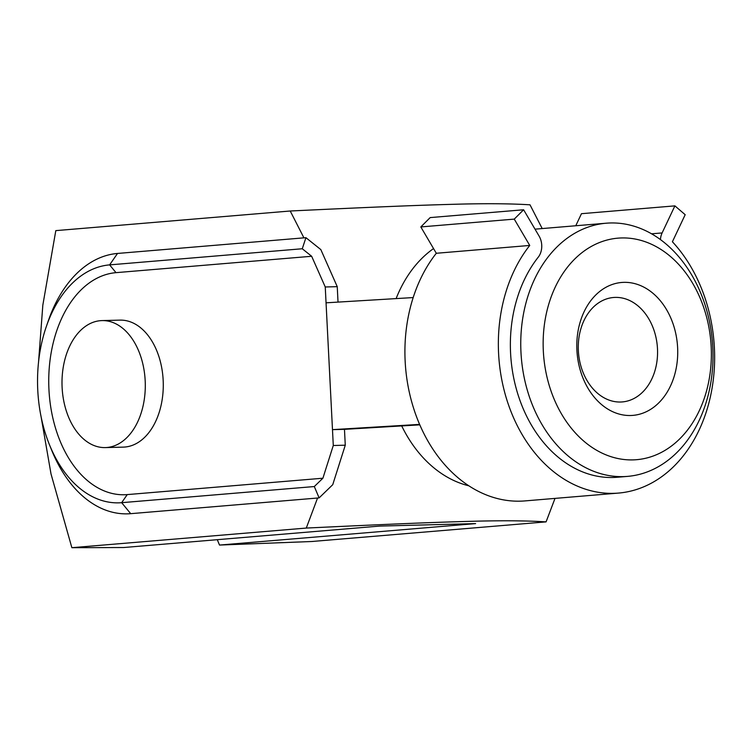 <?xml version="1.0" encoding="UTF-8"?>
<svg xmlns="http://www.w3.org/2000/svg" width="752" height="752" viewBox="0 0 752 752"><rect width="100%" height="100%" fill="white"/><g stroke="black" fill="none" stroke-linecap="round" stroke-linejoin="round"><path stroke-width="1.13" d="M303.921 237.848L290.225 211.002L55.808 230.629L42.836 305.105L38.531 362.229M433.547 248.574A127.041 95.88 85.2 0 0 396.116 298.6M290.225 211.002C379.262 206.762 418.648 205.24 453.118 204.309C484.279 203.388 509.903 203.557 530.01 204.817L542.201 228.57M712.793 347.321A127.041 95.88 85.2 0 0 606.272 223.203A127.041 95.88 85.2 0 0 520.967 352.265A127.041 95.88 85.2 0 0 627.478 476.392A127.041 95.88 85.2 0 0 712.793 347.321M543.329 351.09A111.155 83.895 -94.8 0 1 621.641 237.952A111.155 83.895 -94.8 0 1 711.185 346.766A111.155 83.895 -94.8 0 1 632.883 459.895A111.155 83.895 -94.8 0 1 543.329 351.09M578.354 350.733A52.405 39.546 85.2 0 0 622.308 401.925A52.405 39.546 85.2 0 0 657.483 348.693A52.405 39.546 85.2 0 0 613.529 297.491A52.405 39.546 85.2 0 0 578.354 350.733M677.618 347.631A66.693 50.337 -94.8 0 1 630.637 415.508A66.693 50.337 -94.8 0 1 576.906 350.225A66.693 50.337 -94.8 0 1 623.887 282.348A66.693 50.337 -94.8 0 1 677.618 347.631M105.28 447.59L123.272 447.13A63.516 41.633 -91.5 0 0 124.841 447.036A63.516 41.633 -91.5 0 0 163.212 381.349A63.516 41.633 -91.5 0 0 119.991 320.126L102.009 320.587A63.516 41.633 88.5 0 1 145.23 381.819A63.516 41.633 88.5 0 1 106.859 447.506A63.516 41.633 88.5 0 1 105.28 447.59A63.516 41.633 88.5 0 1 62.068 386.368A63.516 41.633 88.5 0 1 100.43 320.681A63.516 41.633 88.5 0 1 102.009 320.587M401.709 425.923A127.041 95.88 85.2 0 0 468.844 485.811M660.435 239.568A15.877 11.985 -94.8 0 1 662.117 232.932L674.901 205.869L685.185 214.705L672.401 241.768A142.918 107.865 -94.8 0 1 683.248 455.881A142.918 107.865 -94.8 0 1 618.426 493.086A142.918 107.865 -94.8 0 1 509.104 406.55A142.918 107.865 -94.8 0 1 529.746 245.443L514.255 219.114L523.618 209.77L539.099 236.1A15.877 11.985 -94.8 0 1 538.272 257.137A127.041 95.88 85.2 0 0 510.58 353.139A127.041 95.88 85.2 0 0 617.101 477.266L627.478 476.392M529.746 245.443L436.31 253.274A142.918 107.865 85.2 0 0 413.186 297.566A142.918 107.865 85.2 0 0 419.607 424.391A142.918 107.865 85.2 0 0 524.99 500.907L618.426 493.086M311.657 256.272L302.266 248.752L305.932 237.679L320.831 249.598L337.244 286.662L325.249 286.973L311.657 256.272L116.005 272.656L109.613 264.883L302.266 248.752M49.435 444.686L51.672 450.204A130.331 85.418 88.5 0 0 130.707 513.672L121.655 502.684A119.098 78.058 88.5 0 1 49.435 444.686A119.098 78.058 88.5 0 1 46.389 326.368L48.335 320.737A130.331 85.418 88.5 0 1 117.519 253.452L305.932 237.679M322.899 478.216L333.286 445.504L345.271 445.193L332.741 484.683L319.121 497.89L314.308 486.544L322.899 478.216L127.248 494.6A111.155 72.859 88.5 0 1 48.955 389.715A111.155 72.859 88.5 0 1 116.005 272.656M127.248 494.6L121.655 502.684L314.308 486.544M333.286 445.504L325.249 286.973M419.804 424.842L344.472 429.345L345.271 445.193M344.472 429.345L332.478 429.646L419.607 424.391M413.186 297.566L326.058 302.821M674.901 205.869L581.465 213.69L575.769 225.75M523.618 209.77L430.182 217.591L420.819 226.935L436.31 253.274M514.255 219.114L420.819 226.935M46.389 326.368A119.098 78.058 88.5 0 1 109.613 264.883L117.519 253.452M337.244 286.662L338.024 302.107M130.707 513.672L319.121 497.89M555.004 498.397L546.074 521.879C525.968 520.619 500.343 520.45 469.182 521.371C434.703 522.302 395.317 523.824 306.28 528.064L317.56 498.021M41.059 416.552L51.014 473.948L71.863 547.691L123.591 547.531L379.694 526.08L475.612 523.608L219.509 545.059L311.657 541.515L546.074 521.879M306.28 528.064L71.863 547.691M217.29 539.682L219.509 545.059M662.117 232.932L651.589 233.806M606.272 223.203L535.029 229.163"/></g></svg>
